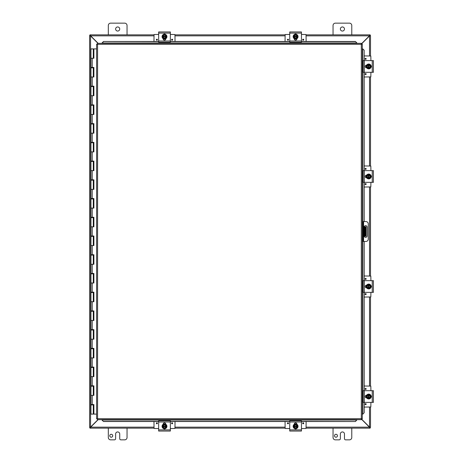 <?xml version="1.0" encoding="UTF-8"?>
<svg xmlns="http://www.w3.org/2000/svg" width="463" height="463" viewBox="0 0 463 463"><rect width="100%" height="100%" fill="white"/><g stroke="black" fill="none" stroke-linecap="round" stroke-linejoin="round"><path stroke-width="0.69" d="M351.776 428.148L351.776 437.512A2.338 2.338 0 0 1 349.438 439.85L345.635 439.85A1.169 1.169 0 0 1 344.466 438.681L344.466 433.999A2.049 2.049 0 0 0 342.412 431.944A2.049 2.049 0 0 0 340.363 433.999L340.363 438.681A1.169 1.169 0 0 1 339.194 439.85L335.391 439.85A2.338 2.338 0 0 1 333.047 437.512L333.047 428.148M337.446 435.747A1.464 1.464 0 0 1 335.982 437.217A1.464 1.464 0 0 1 334.517 435.747A1.464 1.464 0 0 1 335.982 434.282A1.464 1.464 0 0 1 337.446 435.747M119.726 29.001A2.049 2.049 0 0 1 117.677 31.056A2.049 2.049 0 0 1 115.628 29.001A2.049 2.049 0 0 1 117.677 26.952A2.049 2.049 0 0 1 119.726 29.001M108.313 34.852L108.313 25.488A2.338 2.338 0 0 1 110.651 23.15L124.697 23.15A2.338 2.338 0 0 1 127.041 25.488L127.041 34.852M127.041 428.148L127.041 437.512A2.338 2.338 0 0 1 124.697 439.85L120.895 439.85A1.169 1.169 0 0 1 119.726 438.681L119.726 433.999A2.049 2.049 0 0 0 117.677 431.944A2.049 2.049 0 0 0 115.628 433.999L115.628 438.681A1.169 1.169 0 0 1 114.454 439.85L110.651 439.85A2.338 2.338 0 0 1 108.313 437.512L108.313 428.148M112.712 435.747A1.464 1.464 0 0 1 111.242 437.217A1.464 1.464 0 0 1 109.777 435.747A1.464 1.464 0 0 1 111.242 434.282A1.464 1.464 0 0 1 112.712 435.747M365.278 226.818L365.278 230.331L365.967 230.331L365.967 226.818L364.19 226.818M365.278 232.669L365.278 236.182L365.967 236.182L365.967 232.669L365.278 232.669L365.278 230.331M364.19 236.182L365.278 236.182M365.967 230.331L365.967 232.669M344.466 29.001A2.049 2.049 0 0 1 342.412 31.056A2.049 2.049 0 0 1 340.363 29.001A2.049 2.049 0 0 1 342.412 26.952A2.049 2.049 0 0 1 344.466 29.001M333.047 34.852L333.047 25.488A2.338 2.338 0 0 1 335.391 23.15L349.438 23.15A2.338 2.338 0 0 1 351.776 25.488L351.776 34.852M97.965 419.657L90.569 427.054L89.585 427.349L89.585 35.651L90.569 35.946L97.965 43.343M98.173 43.343L90.673 35.842L90.383 34.852L153.965 34.852M361.499 43.962L369.52 35.946L370.504 35.651L370.504 55.925L370.504 35.952M361.499 419.241L369.416 427.158L369.711 428.148L306.13 428.148M90.679 35.848A0.654 0.654 0 0 1 90.574 35.946L89.585 35.651L90.279 35.651M90.279 427.349L89.585 427.349L90.569 427.054A0.654 0.654 0 0 1 90.679 427.152M370.504 427.048L370.504 407.075L370.504 427.349L369.52 427.054L361.499 419.038M369.52 407.075L369.52 427.054L370.504 427.349L369.815 427.349M369.815 35.651L370.504 35.651L369.52 35.946L369.52 55.925M370.504 76.991L370.504 165.951L370.504 76.991M370.504 187.023L370.504 275.977L370.504 187.023M370.504 297.049L370.504 386.009L370.504 297.049M153.965 428.148L90.383 428.148L90.673 427.158L98.173 419.657M153.965 427.158L90.673 427.158L90.383 428.148L89.932 428.148L89.932 427.453L90.383 427.453M369.711 427.453L370.157 427.453L370.157 428.148L369.711 428.148L369.416 427.158A0.654 0.654 0 0 1 369.515 427.054M285.058 428.148L175.031 428.148M306.13 34.852L369.711 34.852L369.416 35.842L361.499 43.759M369.515 35.946A0.654 0.654 0 0 1 369.41 35.848L369.711 34.852L370.157 34.852L370.157 35.547L369.711 35.547M90.383 35.547L89.932 35.547L89.932 34.852L90.383 34.852L90.673 35.842L153.965 35.842M175.031 34.852L285.058 34.852M365.625 237.351A1.464 1.464 0 0 1 364.161 235.887L364.161 227.113A1.464 1.464 0 0 1 365.625 225.649A1.464 1.464 0 0 1 367.09 227.113L367.09 235.887A1.464 1.464 0 0 1 365.625 237.351M362.298 241.449L365.915 241.449A2.338 2.338 0 0 0 368.259 239.111L368.259 223.889A2.338 2.338 0 0 0 365.915 221.551L362.298 221.551M362.298 223.889L362.992 223.889L362.992 221.551M362.992 241.449L362.992 239.111L362.298 239.111M362.992 223.889L362.992 239.111M102.068 420.138L103.475 421.521L102.068 420.138M102.068 420.016L102.068 419.657M103.475 421.399L158.647 421.399M170.349 421.399L289.74 421.399M301.448 421.399L355.416 421.521L356.817 420.016L355.416 421.399M356.817 420.016L356.817 419.657M362.772 414.182L364.155 412.776L362.772 414.182M362.639 241.449L362.639 414.182L362.298 414.182M364.04 412.776L364.04 402.393M364.04 390.691L364.04 292.367M364.04 280.659L364.04 241.449M364.04 221.551L364.04 182.341M364.04 170.633L364.04 72.309M364.04 60.607L364.155 50.224L362.656 48.818L364.04 50.224M362.639 221.551L362.639 48.818L362.298 48.818M356.817 42.862L355.416 41.479L356.817 42.862M356.817 42.984L356.817 43.343M355.416 41.601L301.448 41.601M289.74 41.601L170.349 41.601M158.647 41.601L103.475 41.479L102.068 42.984L103.475 41.601M102.068 42.984L102.068 43.343M364.155 412.776L364.144 402.312M364.155 390.691L364.144 292.286M364.155 280.659L364.155 241.449M364.155 221.551L364.144 182.254M364.155 170.633L364.144 72.228M364.155 60.607L364.155 50.224M103.475 421.521L158.647 421.521M170.349 421.521L289.74 421.521M301.448 421.521L355.416 421.521M355.416 41.479L301.448 41.479M289.74 41.479L170.349 41.479M158.647 41.479L103.475 41.479M97.386 43.343L97.577 44.326L97.386 43.343L361.499 43.343L361.314 44.326L361.499 43.343M97.421 419.628L97.577 418.674L361.314 418.674L361.314 44.326L362.298 44.135L362.298 418.865L361.314 418.674L361.499 419.657L97.386 419.657L97.577 418.674L96.593 418.865L97.577 418.674L97.386 419.657M96.622 44.17L97.577 44.326L96.593 44.135L97.577 44.326L97.577 418.674L96.622 418.83M362.263 44.17L361.314 44.326L362.298 44.135M362.263 418.83L361.314 418.674L361.499 419.657M96.593 418.865L96.593 44.135M361.314 418.674L362.298 418.865M93.792 404.546L93.792 404.922L90.939 404.922L90.939 414.101L93.839 414.101L93.839 404.546M93.283 67.818L90.939 67.818L90.939 76.991L93.283 76.991L93.283 67.818L93.376 76.991M93.439 58.263L93.439 48.899L93.891 48.899L93.891 58.263L90.939 58.263L90.939 48.899L93.376 48.899L93.376 58.263M92.212 58.263L92.212 67.442L90.939 67.442L90.939 58.263L93.283 58.263L93.283 48.899M93.283 86.546L90.939 86.546L90.939 95.719L93.283 95.719L93.283 86.546L93.376 95.719M93.283 105.275L90.939 105.275L90.939 114.448L93.283 114.448L93.283 105.275L93.376 114.448M93.283 124.003L90.939 124.003L90.939 133.176L93.283 133.176L93.283 124.003L93.376 133.176M93.283 142.731L90.939 142.731L90.939 151.905L93.283 151.905L93.283 142.731L93.376 151.905M93.283 161.46L90.939 161.46L90.939 170.633L93.283 170.633L93.283 161.46L93.376 170.633M93.283 180.182L90.939 180.182L90.939 189.361L93.283 189.361L93.283 180.182L93.376 189.361M93.283 198.911L90.939 198.911L90.939 208.09L93.283 208.09L93.283 198.911L93.376 208.09M93.283 217.639L90.939 217.639L90.939 226.818L93.283 226.818L93.283 217.639L93.376 226.818M93.283 236.367L90.939 236.367L90.939 245.546L93.283 245.546L93.283 236.367L93.376 245.546M93.283 255.096L90.939 255.096L90.939 264.275L93.283 264.275L93.283 255.096L93.376 264.275M93.283 273.824L90.939 273.824L90.939 283.003L93.283 283.003L93.283 273.824L93.376 283.003M93.283 292.552L90.939 292.552L90.939 301.731L93.283 301.731L93.283 292.552L93.376 301.731M93.283 311.281L90.939 311.281L90.939 320.46L93.283 320.46L93.283 311.281L93.376 320.46M93.283 330.009L90.939 330.009L90.939 339.188L93.283 339.188L93.283 330.009L93.376 339.188M93.283 348.737L90.939 348.737L90.939 357.916L93.283 357.916L93.283 348.737L93.376 357.916M93.283 367.466L90.939 367.466L90.939 376.645L93.283 376.645L93.283 367.466L93.376 376.645M93.283 386.194L90.939 386.194L90.939 395.373L93.283 395.373L93.283 386.194L93.376 395.373M93.792 67.442L93.376 67.818M93.792 86.17L93.376 86.546M93.792 104.898L93.376 105.275M93.792 123.627L93.376 124.003M93.792 142.355L93.376 142.731M93.792 161.083L93.376 161.46M93.792 179.812L93.376 180.182M93.792 198.54L93.376 198.911M93.792 217.269L93.376 217.639M93.792 235.997L93.376 236.367M93.792 254.725L93.376 255.096M93.792 273.454L93.376 273.824M93.792 292.176L93.376 292.552M93.792 310.905L93.376 311.281M93.792 329.633L93.376 330.009M93.792 348.361L93.376 348.737M93.792 367.09L93.376 367.466M93.792 385.818L93.376 386.194M93.277 404.922L93.277 404.546M93.277 386.194L93.277 385.818M93.277 367.466L93.277 367.09M93.277 348.737L93.277 348.361M93.277 330.009L93.277 329.633M93.277 311.281L93.277 310.905M93.277 292.552L93.277 292.176M93.277 273.824L93.277 273.454M93.277 255.096L93.277 254.725M93.277 236.367L93.277 235.997M93.277 217.639L93.277 217.269M93.277 198.911L93.277 198.54M93.277 180.182L93.277 179.812M93.277 161.46L93.277 161.083M93.277 142.731L93.277 142.355M93.277 124.003L93.277 123.627M93.277 105.275L93.277 104.898M93.277 86.546L93.277 86.17M93.277 67.818L93.277 67.442M93.839 58.263L93.839 48.899M92.212 67.442L93.891 67.442L93.891 76.991L90.939 76.991L90.939 86.17L93.891 86.17L93.891 95.719L90.939 95.719L90.939 104.898L93.891 104.898L93.891 114.448L90.939 114.448L90.939 123.627L93.891 123.627L93.891 133.176L90.939 133.176L90.939 142.355L93.891 142.355L93.891 151.905L90.939 151.905L90.939 161.083L93.891 161.083L93.891 170.633L90.939 170.633L90.939 179.812L93.891 179.812L93.891 189.361L90.939 189.361L90.939 198.54L93.891 198.54L93.891 208.09L90.939 208.09L90.939 217.269L93.891 217.269L93.891 226.818L90.939 226.818L90.939 235.997L93.891 235.997L93.891 245.546L90.939 245.546L90.939 254.725L93.891 254.725L93.891 264.275L90.939 264.275L90.939 273.454L93.891 273.454L93.891 283.003L90.939 283.003L90.939 292.176L93.891 292.176L93.891 301.731L90.939 301.731L90.939 310.905L93.891 310.905L93.891 320.46L90.939 320.46L90.939 329.633L93.891 329.633L93.891 339.188L90.939 339.188L90.939 348.361L93.891 348.361L93.891 357.916L90.939 357.916L90.939 367.09L93.891 367.09L93.891 376.645L90.939 376.645L90.939 385.818L93.891 385.818L93.891 395.373L90.939 395.373L90.939 404.546L93.891 404.546L93.891 414.101L96.593 414.101M93.839 76.991L93.839 67.442M93.839 95.719L93.839 86.17M93.839 114.448L93.839 104.898M93.839 133.176L93.839 123.627M93.839 151.905L93.839 142.355M93.839 170.633L93.839 161.083M93.839 189.361L93.839 179.812M93.839 208.09L93.839 198.54M93.839 226.818L93.839 217.269M93.839 245.546L93.839 235.997M93.839 264.275L93.839 254.725M93.839 283.003L93.839 273.454M93.839 301.731L93.839 292.176M93.839 320.46L93.839 310.905M93.839 339.188L93.839 329.633M93.839 357.916L93.839 348.361M93.839 376.645L93.839 367.09M93.839 395.373L93.839 385.818M96.593 48.899L93.891 48.899M165.453 428.593A1.314 1.314 0 0 1 163.543 428.593M170.349 421.978L170.349 420.809L158.647 420.809L158.647 431.053L170.349 431.053L170.349 421.978L158.647 421.978M160.927 431.053L161.587 431.041M163.179 424.305L163.179 424.177A1.314 1.314 0 0 1 164.498 422.864A1.314 1.314 0 0 1 165.812 424.177L165.812 424.305M164.498 428.79A2.437 2.437 0 0 1 162.062 426.354A2.437 2.437 0 0 1 164.498 423.917A2.437 2.437 0 0 1 166.929 426.354A2.437 2.437 0 0 1 164.498 428.79M162.739 426.001L166.252 426.001L166.252 426.707L162.739 426.707L162.739 425.341L163.618 424.831A1.754 1.754 0 0 0 162.779 426.001M166.217 426.001A1.754 1.754 0 0 0 165.372 424.831L166.252 425.341L166.252 426.001M166.252 426.707L166.252 427.366L165.372 427.876A1.754 1.754 0 0 0 166.217 426.707M162.779 426.707A1.754 1.754 0 0 0 165.372 427.876L164.498 428.379L162.739 427.366L162.739 426.707M165.858 426.707A1.406 1.406 0 0 1 163.138 426.707M163.138 426.001A1.406 1.406 0 0 1 165.858 426.001M165.372 424.831A1.754 1.754 0 0 0 163.618 424.831L164.498 424.328L165.372 424.831M175.031 421.521L174.95 428.466L170.349 428.553M158.647 428.553L154.046 428.466L153.965 421.521M172.618 423.28A0.515 0.515 0 0 1 172.103 423.795A0.515 0.515 0 0 1 171.588 423.28A0.515 0.515 0 0 1 172.103 422.765A0.515 0.515 0 0 1 172.618 423.28M157.403 423.28A0.515 0.515 0 0 1 156.888 423.795A0.515 0.515 0 0 1 156.372 423.28A0.515 0.515 0 0 1 156.888 422.765A0.515 0.515 0 0 1 157.403 423.28M163.219 423.871L163.775 423.871M163.184 424.125L165.777 423.871M163.543 34.407A1.314 1.314 0 0 1 165.453 34.407M158.647 41.022L158.647 42.191L170.349 42.191L170.349 31.947L158.647 31.947L158.647 41.022L170.349 41.022M160.927 31.947L167.409 31.959M165.812 38.695L165.812 38.823A1.314 1.314 0 0 1 164.498 40.136A1.314 1.314 0 0 1 163.179 38.823L163.179 38.695M164.498 34.21A2.437 2.437 0 0 1 166.929 36.646A2.437 2.437 0 0 1 164.498 39.083A2.437 2.437 0 0 1 162.062 36.646A2.437 2.437 0 0 1 164.498 34.21M166.252 36.999L162.739 36.999L162.739 36.293L166.252 36.293L166.252 37.659L165.372 38.169A1.754 1.754 0 0 0 166.217 36.999M162.779 36.999A1.754 1.754 0 0 0 163.618 38.169L162.739 37.659L162.739 36.999M162.739 36.293L162.739 35.634L163.618 35.124A1.754 1.754 0 0 0 162.779 36.293M166.217 36.293A1.754 1.754 0 0 0 163.618 35.124L164.498 34.621L166.252 35.634L166.252 36.293M163.138 36.293A1.406 1.406 0 0 1 165.858 36.293M165.858 36.999A1.406 1.406 0 0 1 163.138 36.999M163.618 38.169A1.754 1.754 0 0 0 165.372 38.169L164.498 38.672L163.618 38.169M163.607 39.077L163.19 38.88M164.591 34.059L163.948 34.117M153.965 41.479L154.046 34.534L158.647 34.447M170.349 34.447L174.95 34.534L175.031 41.479M156.372 39.72A0.515 0.515 0 0 1 156.888 39.205A0.515 0.515 0 0 1 157.403 39.72A0.515 0.515 0 0 1 156.888 40.235A0.515 0.515 0 0 1 156.372 39.72M171.588 39.72A0.515 0.515 0 0 1 172.103 39.205A0.515 0.515 0 0 1 172.618 39.72A0.515 0.515 0 0 1 172.103 40.235A0.515 0.515 0 0 1 171.588 39.72M165.777 39.129L165.222 39.129M163.775 39.129L163.219 39.129M296.546 428.593A1.314 1.314 0 0 1 294.636 428.593M301.448 421.978L301.448 420.809L289.74 420.809L289.74 431.053L301.448 431.053L301.448 421.978L289.74 421.978M292.02 431.053L292.685 431.041M294.277 424.305L294.277 424.177A1.314 1.314 0 0 1 295.591 422.864A1.314 1.314 0 0 1 296.91 424.177L296.91 424.305M295.591 428.79A2.437 2.437 0 0 1 293.16 426.354A2.437 2.437 0 0 1 295.591 423.917A2.437 2.437 0 0 1 298.027 426.354A2.437 2.437 0 0 1 295.591 428.79M293.837 426.001L297.35 426.001L297.35 426.707L293.837 426.707L293.837 425.341L294.717 424.831A1.754 1.754 0 0 0 293.872 426.001M297.315 426.001A1.754 1.754 0 0 0 296.47 424.831L297.35 425.341L297.35 426.001M297.35 426.707L297.35 427.366L296.47 427.876A1.754 1.754 0 0 0 297.315 426.707M293.872 426.707A1.754 1.754 0 0 0 296.47 427.876L295.591 428.379L293.837 427.366L293.837 426.707M296.951 426.707A1.406 1.406 0 0 1 294.231 426.707M294.231 426.001A1.406 1.406 0 0 1 296.951 426.001M296.47 424.831A1.754 1.754 0 0 0 294.717 424.831L295.591 424.328L296.47 424.831M306.13 421.521L306.043 428.466L301.448 428.553M289.74 428.553L285.139 428.466L285.058 421.521M303.716 423.28A0.515 0.515 0 0 1 303.201 423.795A0.515 0.515 0 0 1 302.686 423.28A0.515 0.515 0 0 1 303.201 422.765A0.515 0.515 0 0 1 303.716 423.28M288.501 423.28A0.515 0.515 0 0 1 287.986 423.795A0.515 0.515 0 0 1 287.471 423.28A0.515 0.515 0 0 1 287.986 422.765A0.515 0.515 0 0 1 288.501 423.28M294.312 423.871L294.873 423.871M294.277 424.125L296.87 423.871M294.636 34.407A1.314 1.314 0 0 1 296.546 34.407M289.74 41.022L289.74 42.191L301.448 42.191L301.448 31.947L289.74 31.947L289.74 41.022L301.448 41.022M292.02 31.947L298.502 31.959M296.91 38.695L296.91 38.823A1.314 1.314 0 0 1 295.591 40.136A1.314 1.314 0 0 1 294.277 38.823L294.277 38.695M295.591 34.21A2.437 2.437 0 0 1 298.027 36.646A2.437 2.437 0 0 1 295.591 39.083A2.437 2.437 0 0 1 293.16 36.646A2.437 2.437 0 0 1 295.591 34.21M297.35 36.999L293.837 36.999L293.837 36.293L297.35 36.293L297.35 37.659L296.47 38.169A1.754 1.754 0 0 0 297.315 36.999M293.872 36.999A1.754 1.754 0 0 0 294.717 38.169L293.837 37.659L293.837 36.999M293.837 36.293L293.837 35.634L294.717 35.124A1.754 1.754 0 0 0 293.872 36.293M297.315 36.293A1.754 1.754 0 0 0 294.717 35.124L295.591 34.621L297.35 35.634L297.35 36.293M294.231 36.293A1.406 1.406 0 0 1 296.951 36.293M296.951 36.999A1.406 1.406 0 0 1 294.231 36.999M294.717 38.169A1.754 1.754 0 0 0 296.47 38.169L295.591 38.672L294.717 38.169M294.705 39.077L294.289 38.88M295.689 34.059L295.047 34.117M285.058 41.479L285.139 34.534L289.74 34.447M301.448 34.447L306.043 34.534L306.13 41.479M287.471 39.72A0.515 0.515 0 0 1 287.986 39.205A0.515 0.515 0 0 1 288.501 39.72A0.515 0.515 0 0 1 287.986 40.235A0.515 0.515 0 0 1 287.471 39.72M302.686 39.72A0.515 0.515 0 0 1 303.201 39.205A0.515 0.515 0 0 1 303.716 39.72A0.515 0.515 0 0 1 303.201 40.235A0.515 0.515 0 0 1 302.686 39.72M296.87 39.129L296.314 39.129M294.867 39.129L294.312 39.129M370.956 395.587A1.314 1.314 0 0 1 370.956 397.497M364.34 390.691L363.171 390.691L363.171 402.393L373.415 402.393L373.415 390.691L364.34 390.691L364.34 402.393M373.415 400.113L373.398 399.453M366.667 397.856L366.54 397.856A1.314 1.314 0 0 1 365.22 396.542A1.314 1.314 0 0 1 366.54 395.228L366.667 395.228M371.152 396.542A2.437 2.437 0 0 1 368.716 398.979A2.437 2.437 0 0 1 366.279 396.542A2.437 2.437 0 0 1 368.716 394.106A2.437 2.437 0 0 1 371.152 396.542M368.363 398.296L368.363 394.783L369.069 394.783L369.069 398.296L367.703 398.296L367.194 397.422A1.754 1.754 0 0 0 368.363 398.261M368.363 394.823A1.754 1.754 0 0 0 367.194 395.662L367.703 394.783L368.363 394.783M369.069 394.783L369.729 394.783L370.238 395.662A1.754 1.754 0 0 0 369.069 394.823M369.069 398.261A1.754 1.754 0 0 0 370.238 395.662L370.741 396.542L369.729 398.296L369.069 398.296M369.069 395.182A1.406 1.406 0 0 1 369.069 397.902M368.363 397.902A1.406 1.406 0 0 1 368.363 395.182M367.194 395.662A1.754 1.754 0 0 0 367.194 397.422L366.69 396.542L367.194 395.662M366.285 395.651L366.14 396.791M371.303 396.635L371.245 395.992M364.155 386.009L370.828 386.09L370.909 390.691M370.909 402.393L370.828 406.994L364.155 407.075M365.637 388.416A0.515 0.515 0 0 1 366.152 388.932A0.515 0.515 0 0 1 365.637 389.447A0.515 0.515 0 0 1 365.122 388.932A0.515 0.515 0 0 1 365.637 388.416M365.637 403.632A0.515 0.515 0 0 1 366.152 404.147A0.515 0.515 0 0 1 365.637 404.662A0.515 0.515 0 0 1 365.122 404.147A0.515 0.515 0 0 1 365.637 403.632M366.227 397.821L366.279 397.422M366.227 395.819L366.227 395.263M370.956 285.561A1.314 1.314 0 0 1 370.956 287.471M364.34 280.659L363.171 280.659L363.171 292.367L373.415 292.367L373.415 280.659L364.34 280.659L364.34 292.367M373.415 290.087L373.398 289.421M366.667 287.83L366.54 287.83A1.314 1.314 0 0 1 365.22 286.516A1.314 1.314 0 0 1 366.54 285.196L366.667 285.196M371.152 286.516A2.437 2.437 0 0 1 368.716 288.947A2.437 2.437 0 0 1 366.279 286.516A2.437 2.437 0 0 1 368.716 284.079A2.437 2.437 0 0 1 371.152 286.516M368.363 288.27L368.363 284.757L369.069 284.757L369.069 288.27L367.703 288.27L367.194 287.39A1.754 1.754 0 0 0 368.363 288.235M368.363 284.791A1.754 1.754 0 0 0 367.194 285.636L367.703 284.757L368.363 284.757M369.069 284.757L369.729 284.757L370.238 285.636A1.754 1.754 0 0 0 369.069 284.791M369.069 288.235A1.754 1.754 0 0 0 370.238 285.636L370.741 286.516L369.729 288.27L369.069 288.27M369.069 285.156A1.406 1.406 0 0 1 369.069 287.876M368.363 287.876A1.406 1.406 0 0 1 368.363 285.156M367.194 285.636A1.754 1.754 0 0 0 367.194 287.39L366.69 286.516L367.194 285.636M371.303 286.609L371.245 285.966M364.155 275.977L370.828 276.064L370.909 280.659M370.909 292.367L370.828 296.968L364.155 297.049M365.637 278.39A0.515 0.515 0 0 1 366.152 278.905A0.515 0.515 0 0 1 365.637 279.421A0.515 0.515 0 0 1 365.122 278.905A0.515 0.515 0 0 1 365.637 278.39M365.637 293.606A0.515 0.515 0 0 1 366.152 294.121A0.515 0.515 0 0 1 365.637 294.636A0.515 0.515 0 0 1 365.122 294.121A0.515 0.515 0 0 1 365.637 293.606M366.227 287.795L366.227 287.234M366.227 285.793L366.227 285.237M370.956 175.529A1.314 1.314 0 0 1 370.956 177.439M364.34 170.633L363.171 170.633L363.171 182.341L373.415 182.341L373.415 170.633L364.34 170.633L364.34 182.341M373.415 180.061L373.398 179.395M366.667 177.804L366.54 177.804A1.314 1.314 0 0 1 365.22 176.484A1.314 1.314 0 0 1 366.54 175.17L366.667 175.17M371.152 176.484A2.437 2.437 0 0 1 368.716 178.921A2.437 2.437 0 0 1 366.279 176.484A2.437 2.437 0 0 1 368.716 174.053A2.437 2.437 0 0 1 371.152 176.484M368.363 178.243L368.363 174.73L369.069 174.73L369.069 178.243L367.703 178.243L367.194 177.364A1.754 1.754 0 0 0 368.363 178.209M368.363 174.765A1.754 1.754 0 0 0 367.194 175.61L367.703 174.73L368.363 174.73M369.069 174.73L369.729 174.73L370.238 175.61A1.754 1.754 0 0 0 369.069 174.765M369.069 178.209A1.754 1.754 0 0 0 370.238 175.61L370.741 176.484L369.729 178.243L369.069 178.243M369.069 175.124A1.406 1.406 0 0 1 369.069 177.844M368.363 177.844A1.406 1.406 0 0 1 368.363 175.124M367.194 175.61A1.754 1.754 0 0 0 367.194 177.364L366.69 176.484L367.194 175.61M366.285 175.599L366.482 175.182M371.303 176.582L371.245 175.94M364.155 165.951L370.828 166.032L370.909 170.633M370.909 182.341L370.828 186.936L364.155 187.023M365.637 168.364A0.515 0.515 0 0 1 366.152 168.879A0.515 0.515 0 0 1 365.637 169.394A0.515 0.515 0 0 1 365.122 168.879A0.515 0.515 0 0 1 365.637 168.364M365.637 183.579A0.515 0.515 0 0 1 366.152 184.095A0.515 0.515 0 0 1 365.637 184.61A0.515 0.515 0 0 1 365.122 184.095A0.515 0.515 0 0 1 365.637 183.579M366.227 177.763L366.227 177.207M366.227 175.761L366.227 175.205M370.956 65.503A1.314 1.314 0 0 1 370.956 67.413M364.34 60.607L363.171 60.607L363.171 72.309L373.415 72.309L373.415 60.607L364.34 60.607L364.34 72.309M373.415 70.029L373.398 69.369M366.667 67.772L366.54 67.772A1.314 1.314 0 0 1 365.22 66.458A1.314 1.314 0 0 1 366.54 65.144L366.667 65.144M371.152 66.458A2.437 2.437 0 0 1 368.716 68.894A2.437 2.437 0 0 1 366.279 66.458A2.437 2.437 0 0 1 368.716 64.021A2.437 2.437 0 0 1 371.152 66.458M368.363 68.217L368.363 64.704L369.069 64.704L369.069 68.217L367.703 68.217L367.194 67.338A1.754 1.754 0 0 0 368.363 68.177M368.363 64.739A1.754 1.754 0 0 0 367.194 65.578L367.703 64.704L368.363 64.704M369.069 64.704L369.729 64.704L370.238 65.578A1.754 1.754 0 0 0 369.069 64.739M369.069 68.177A1.754 1.754 0 0 0 370.238 65.578L370.741 66.458L369.729 68.217L369.069 68.217M369.069 65.098A1.406 1.406 0 0 1 369.069 67.818M368.363 67.818A1.406 1.406 0 0 1 368.363 65.098M367.194 65.578A1.754 1.754 0 0 0 367.194 67.338L366.69 66.458L367.194 65.578M366.285 65.572L366.482 65.156M371.303 66.55L371.245 65.914M364.155 55.925L370.828 56.006L370.909 60.607M370.909 72.309L370.828 76.91L364.155 76.991M365.637 58.338A0.515 0.515 0 0 1 366.152 58.853A0.515 0.515 0 0 1 365.637 59.368A0.515 0.515 0 0 1 365.122 58.853A0.515 0.515 0 0 1 365.637 58.338M365.637 73.553A0.515 0.515 0 0 1 366.152 74.068A0.515 0.515 0 0 1 365.637 74.584A0.515 0.515 0 0 1 365.122 74.068A0.515 0.515 0 0 1 365.637 73.553M366.227 67.737L366.227 67.181M366.227 65.734L366.227 65.179M364.694 226.818L364.694 236.182M90.569 35.946L90.569 427.054M369.52 386.009L369.52 297.049M369.52 275.977L369.52 187.023M369.52 165.951L369.52 76.991M175.031 427.158L285.058 427.158M306.13 427.158L369.416 427.158M369.416 35.842L306.13 35.842M285.058 35.842L175.031 35.842M363.577 241.449L363.577 221.551M356.817 420.005L102.068 420.005M102.068 42.995L356.817 42.995M361.314 44.326L97.577 44.326M93.439 76.991L93.439 67.818M93.439 95.719L93.439 86.546M93.439 114.448L93.439 105.275M93.439 133.176L93.439 124.003M93.439 151.905L93.439 142.731M93.439 170.633L93.439 161.46M93.439 189.361L93.439 180.182M93.439 208.09L93.439 198.911M93.439 226.818L93.439 217.639M93.439 245.546L93.439 236.367M93.439 264.275L93.439 255.096M93.439 283.003L93.439 273.824M93.439 301.731L93.439 292.552M93.439 320.46L93.439 311.281M93.439 339.188L93.439 330.009M93.439 357.916L93.439 348.737M93.439 376.645L93.439 367.466M93.439 395.373L93.439 386.194M93.439 414.101L93.439 404.922M93.376 404.922L93.376 414.101M92.212 76.991L92.212 86.17M92.212 95.719L92.212 104.898M92.212 114.448L92.212 123.627M92.212 133.176L92.212 142.355M92.212 151.905L92.212 161.083M92.212 170.633L92.212 179.812M92.212 189.361L92.212 198.54M92.212 208.09L92.212 217.269M92.212 226.818L92.212 235.997M92.212 245.546L92.212 254.725M92.212 264.275L92.212 273.454M92.212 283.003L92.212 292.176M92.212 301.731L92.212 310.905M92.212 320.46L92.212 329.633M92.212 339.188L92.212 348.361M92.212 357.916L92.212 367.09M92.212 376.645L92.212 385.818M92.212 395.373L92.212 404.546M170.349 429.884L158.647 429.884M172.103 422.979A0.301 0.301 0 0 1 172.404 423.28A0.301 0.301 0 0 1 172.103 423.576A0.301 0.301 0 0 1 171.808 423.28A0.301 0.301 0 0 1 172.103 422.979M156.888 422.979A0.301 0.301 0 0 1 157.189 423.28A0.301 0.301 0 0 1 156.888 423.576A0.301 0.301 0 0 1 156.587 423.28A0.301 0.301 0 0 1 156.888 422.979M158.647 33.116L170.349 33.116M156.888 40.021A0.301 0.301 0 0 1 156.587 39.72A0.301 0.301 0 0 1 156.888 39.424A0.301 0.301 0 0 1 157.189 39.72A0.301 0.301 0 0 1 156.888 40.021M172.103 40.021A0.301 0.301 0 0 1 171.808 39.72A0.301 0.301 0 0 1 172.103 39.424A0.301 0.301 0 0 1 172.404 39.72A0.301 0.301 0 0 1 172.103 40.021M301.448 429.884L289.74 429.884M303.201 422.979A0.301 0.301 0 0 1 303.502 423.28A0.301 0.301 0 0 1 303.201 423.576A0.301 0.301 0 0 1 302.9 423.28A0.301 0.301 0 0 1 303.201 422.979M287.986 422.979A0.301 0.301 0 0 1 288.287 423.28A0.301 0.301 0 0 1 287.986 423.576A0.301 0.301 0 0 1 287.685 423.28A0.301 0.301 0 0 1 287.986 422.979M289.74 33.116L301.448 33.116M287.986 40.021A0.301 0.301 0 0 1 287.685 39.72A0.301 0.301 0 0 1 287.986 39.424A0.301 0.301 0 0 1 288.287 39.72A0.301 0.301 0 0 1 287.986 40.021M303.201 40.021A0.301 0.301 0 0 1 302.9 39.72A0.301 0.301 0 0 1 303.201 39.424A0.301 0.301 0 0 1 303.502 39.72A0.301 0.301 0 0 1 303.201 40.021M372.246 390.691L372.246 402.393M365.342 388.932A0.301 0.301 0 0 1 365.637 388.631A0.301 0.301 0 0 1 365.938 388.932A0.301 0.301 0 0 1 365.637 389.233A0.301 0.301 0 0 1 365.342 388.932M365.342 404.147A0.301 0.301 0 0 1 365.637 403.852A0.301 0.301 0 0 1 365.938 404.147A0.301 0.301 0 0 1 365.637 404.448A0.301 0.301 0 0 1 365.342 404.147M372.246 280.659L372.246 292.367M365.342 278.905A0.301 0.301 0 0 1 365.637 278.604A0.301 0.301 0 0 1 365.938 278.905A0.301 0.301 0 0 1 365.637 279.206A0.301 0.301 0 0 1 365.342 278.905M365.342 294.121A0.301 0.301 0 0 1 365.637 293.82A0.301 0.301 0 0 1 365.938 294.121A0.301 0.301 0 0 1 365.637 294.422A0.301 0.301 0 0 1 365.342 294.121M372.246 170.633L372.246 182.341M365.342 168.879A0.301 0.301 0 0 1 365.637 168.578A0.301 0.301 0 0 1 365.938 168.879A0.301 0.301 0 0 1 365.637 169.18A0.301 0.301 0 0 1 365.342 168.879M365.342 184.095A0.301 0.301 0 0 1 365.637 183.794A0.301 0.301 0 0 1 365.938 184.095A0.301 0.301 0 0 1 365.637 184.396A0.301 0.301 0 0 1 365.342 184.095M372.246 60.607L372.246 72.309M365.342 58.853A0.301 0.301 0 0 1 365.637 58.552A0.301 0.301 0 0 1 365.938 58.853A0.301 0.301 0 0 1 365.637 59.148A0.301 0.301 0 0 1 365.342 58.853M365.342 74.068A0.301 0.301 0 0 1 365.637 73.767A0.301 0.301 0 0 1 365.938 74.068A0.301 0.301 0 0 1 365.637 74.369A0.301 0.301 0 0 1 365.342 74.068M93.283 404.922L93.283 414.101M92.669 67.442L92.669 67.818M92.669 86.17L92.669 86.546M92.669 104.898L92.669 105.275M92.669 123.627L92.669 124.003M92.669 142.355L92.669 142.731M92.669 161.083L92.669 161.46M92.669 179.812L92.669 180.182M92.669 198.54L92.669 198.911M92.669 217.269L92.669 217.639M92.669 235.997L92.669 236.367M92.669 254.725L92.669 255.096M92.669 273.454L92.669 273.824M92.669 292.176L92.669 292.552M92.669 310.905L92.669 311.281M92.669 329.633L92.669 330.009M92.669 348.361L92.669 348.737M92.669 367.09L92.669 367.466M92.669 385.818L92.669 386.194M92.669 404.546L92.669 404.922M91.547 67.442L91.547 67.818M91.547 86.17L91.547 86.546M91.547 104.898L91.547 105.275M91.547 123.627L91.547 124.003M91.547 142.355L91.547 142.731M91.547 161.083L91.547 161.46M91.547 179.812L91.547 180.182M91.547 198.54L91.547 198.911M91.547 217.269L91.547 217.639M91.547 235.997L91.547 236.367M91.547 254.725L91.547 255.096M91.547 273.454L91.547 273.824M91.547 292.176L91.547 292.552M91.547 310.905L91.547 311.281M91.547 329.633L91.547 330.009M91.547 348.361L91.547 348.737M91.547 367.09L91.547 367.466M91.547 385.818L91.547 386.194M91.547 404.546L91.547 404.922M165.499 423.969L165.019 423.819M164.024 423.807L163.433 423.992M164.816 428.923L164.44 428.941M163.491 39.031L163.977 39.181M164.973 39.193L165.569 39.002M163.352 38.967L165.812 38.875M165.488 39.037L165.129 39.158M163.618 39.083L163.184 38.875M296.598 423.969L296.112 423.819M295.116 423.807L294.532 423.992M295.909 428.923L295.539 428.941M294.59 39.031L295.076 39.181M296.071 39.193L296.661 39.002M294.451 38.967L296.91 38.875M296.586 39.037L296.227 39.158M294.717 39.083L294.277 38.875M366.331 395.535L366.175 396.021M366.175 397.057L366.43 397.758M366.331 285.509L366.175 285.995M366.169 286.991L366.43 287.731M366.14 286.256L366.14 286.765M366.221 287.216L366.436 287.743M366.326 287.506L366.204 287.147M366.331 175.483L366.175 175.969M366.14 176.224L366.14 176.739M366.326 177.479L366.204 177.121M366.441 177.723L366.279 177.364M366.331 65.457L366.175 65.937M366.349 65.405L366.14 66.707"/></g></svg>
